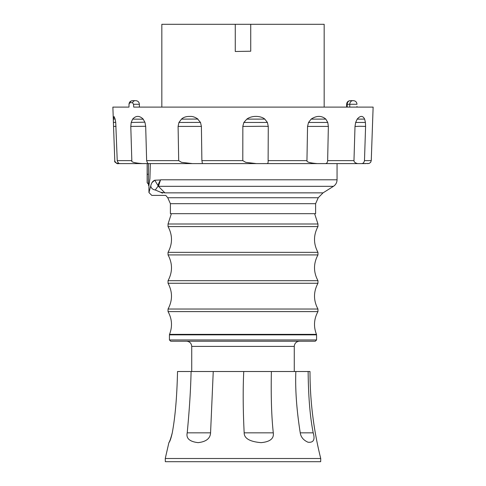 <?xml version="1.0" encoding="UTF-8"?>
<svg xmlns="http://www.w3.org/2000/svg" width="486" height="486" viewBox="0 0 486 486"><rect width="100%" height="100%" fill="white"/><g stroke="black" fill="none" stroke-linecap="round" stroke-linejoin="round"><path stroke-width="0.73" d="M161.832 107.102L161.832 24.3L324.168 24.3L324.168 107.102M235.273 51.492L250.727 51.218L235.273 51.492L235.273 24.3M128.523 163.606L148.509 163.6C147.92 163.77 147.301 162.774 146.644 160.623L178.696 160.623L178.095 126.415L178.945 122.466L181.485 119.125L197.656 119.064L200.499 122.448L201.398 126.409L201.878 160.623L242.793 160.623L242.854 126.415C251.055 126.463 262.969 126.105 268.266 126.409L268.126 160.623L306.952 160.623L307.547 126.415L328.36 126.409L327.649 160.623L353.972 160.623L355.005 126.415C359.701 126.463 355.801 126.105 365.587 126.409L364.482 160.623L371.255 160.623L373.127 107.102L133.717 107.102L133.535 104.271L132.502 102.698L129.859 102.698L129.003 104.271L129.003 107.102L112.874 107.102L113.487 124.653L113.353 119.125L114.089 116.561L115.139 119.1L115.729 122.448L117.229 160.623C117.891 162.774 118.9 163.77 120.242 163.6M133.091 100.663L135.29 100.663A3.609 3.098 -90 0 0 132.502 102.698M356.997 106.495L356.997 107.102M350.71 100.663L353.352 100.663M116.039 126.36L113.548 126.415L114.793 161.073C116.069 163.253 117.32 164.098 118.554 163.606L119.732 163.569M113.548 126.415L113.487 124.653M120.121 163.606L142.465 163.6C134.494 162.998 130.947 162.008 131.828 160.623L130.789 126.415L131.202 122.466L132.629 119.125C135.952 115.498 139.464 115.492 143.17 119.1L144.986 122.448L145.685 126.409L146.644 160.623M143.249 119.192L132.629 119.125M197.954 119.1C194.995 117.065 192.31 116.178 189.905 116.446C186.308 116.336 183.501 117.223 181.485 119.125M242.793 126.415L243.851 122.466L246.815 119.125C251.833 115.322 260.696 115.662 264.803 119.1L267.403 122.448L268.266 126.409M307.547 126.415L308.531 122.466L311.131 119.125C316.665 115.498 321.562 115.492 325.814 119.1L327.771 122.448L328.36 126.409M355.005 126.415L355.649 122.466L357.186 119.125C360.326 115.504 362.805 115.492 364.634 119.1L365.423 122.448L365.587 126.409M306.952 160.623C306.484 162.002 309.934 162.998 317.303 163.6L357.617 163.6C355.223 162.998 354.008 162.002 353.972 160.623M242.793 160.623L245.709 162.33L256.401 163.606L266.638 163.6C267.798 163.77 268.296 162.774 268.126 160.623M178.696 160.623L181.527 162.336L192.383 163.606L202.097 163.6C202.425 163.77 202.352 162.774 201.878 160.623M114.745 160.623C114.21 162.002 115.559 162.998 118.784 163.6L119.999 163.6M192.383 163.606L148.497 163.606L191.703 163.6M202.413 163.466L202.097 163.6M317.303 163.6L266.638 163.6M327.649 160.623C327.461 162.774 326.525 163.77 324.855 163.6M364.482 160.623C363.99 162.774 362.872 163.77 361.134 163.6L369.068 163.472L370.63 162.385L371.255 160.623M150.32 163.606L149.925 178.496L148.947 185.348L148.437 185.348L148.437 163.594M148.977 192.48L150.733 185.998C151.365 182.991 152.707 181.059 154.755 180.215L154.809 180.203M162.476 193.191L160.672 192.274C167.536 196.277 167.536 196.277 160.672 192.274L155.295 190.002C150.605 197.14 150.605 197.14 155.295 190.002L158.017 186.205C157.889 185.16 158.722 183.082 160.508 179.978L154.755 180.215L152.039 182.578M160.508 179.978L158.436 186.332L164.882 192.863C167.008 196.702 167.008 196.702 164.882 192.863L160.672 192.274M155.295 190.002C152.719 189.595 151.201 188.258 150.733 185.998C151.201 188.258 152.719 189.595 155.295 190.002M337.503 163.606L337.053 163.606L337.053 179.79C336.968 182.59 335.759 184.771 333.439 186.332L158.436 186.332L154.755 180.215M306.715 203.683L315.602 203.683L315.602 213.688L170.398 213.688L170.398 203.683L306.715 203.683M316.568 334.848L316.465 334.356L169.535 334.356L169.432 334.848L316.568 334.848L316.568 339.951L315.274 341.239L170.726 341.239L277.652 341.239M270.052 341.239L186.575 341.239C189.71 341.543 191.423 343.262 191.733 346.39L191.733 371.517M172.269 432.838C170.811 438.366 169.681 441.634 168.879 442.643C169.869 441.756 170.999 438.487 172.269 432.838C170.811 438.366 169.681 441.634 168.879 442.643C169.869 441.756 170.999 438.487 172.269 432.838C175.227 416.927 176.977 396.485 177.524 371.517L213.245 371.517L210.572 432.838C210.274 438.493 206.113 441.762 198.088 442.643C189.583 441.634 185.956 438.366 187.213 432.838C189.412 409.892 190.706 389.45 191.089 371.517M320.736 458.498L320.675 461.7L165.325 461.7L165.264 458.498L320.736 458.498C313.585 429.946 310.007 400.95 309.995 371.517L213.245 371.517M271.376 371.517C270.896 396.491 271.534 416.933 273.296 432.838C274.104 438.56 270.04 441.829 261.103 442.649C249.828 441.695 244.185 438.427 244.166 432.838C243.024 409.892 242.885 389.45 243.747 371.517M308.142 371.517C308.361 396.491 310.05 416.933 313.209 432.838L300.239 432.838C296.618 409.892 295.154 389.45 295.84 371.517M300.239 432.838C300.87 437.084 303.452 440.207 307.99 442.217C313.494 442.843 315.232 439.721 313.209 432.838L311.398 432.838M165.264 458.498L168.891 442.637M244.166 432.838L273.296 432.838M309.752 432.838L308.3 432.838M306.879 432.838L304.522 432.838M302.626 432.838L301.824 432.838M187.213 432.838L210.572 432.838M147.149 163.551L147.149 174.267L148.437 174.267M148.437 183.022L147.78 183.532L147.149 182.639L147.149 174.267M250.727 51.218L250.727 24.3M352.909 100.663L352.909 100.663A3.609 3.135 -90 0 0 349.774 104.271L349.774 107.102M160.641 179.79L337.053 179.79M129.003 106.495L129.003 104.271C129.215 102.078 130.418 100.875 132.611 100.663M129.859 102.698A3.609 3.098 -90 0 1 132.648 100.663M139.373 107.102L139.373 104.271L133.535 104.271M353.389 100.663C355.582 100.875 356.785 102.078 356.997 104.271L347.211 104.271A3.609 3.056 -90 0 1 350.272 100.663M347.211 107.102L347.211 104.271L346.627 104.271C346.84 102.078 348.043 100.875 350.236 100.663M117.229 160.623L131.828 160.623M266.984 163.6L316.368 163.6M202.267 163.6L255.739 163.6M113.426 122.466L115.717 122.332M113.353 119.125L115.103 118.961M130.789 126.415L145.679 126.281M131.202 122.466L144.883 122.174M178.095 126.415L201.404 126.409M178.945 122.466L200.524 122.399M243.851 122.466L267.403 122.448M246.815 119.125L264.803 119.1M308.531 122.466L327.771 122.448M311.131 119.125L325.814 119.1M355.649 122.466L365.423 122.448M357.186 119.125L364.634 119.1M333.439 186.332L323.044 192.863L164.882 192.863M148.947 185.348L148.947 192.559L151.784 195.396L165.762 195.396L167.761 197.747L318.239 197.747L323.044 192.863M168.041 223.997L317.959 223.997L317.959 226.573L168.041 226.573L168.041 223.997L171.364 213.688M168.041 254.919L168.041 252.343L317.959 252.343L317.959 254.919L168.041 254.919C172.633 263.509 172.633 272.093 168.041 280.683L317.959 280.683L317.959 283.259C313.367 291.849 313.367 300.439 317.959 309.029L317.959 311.605L168.041 311.605L168.041 309.029L317.959 309.029M168.041 280.683L168.041 283.259L317.959 283.259M316.568 339.951L169.432 339.951L170.726 341.239M191.733 346.39L294.267 346.39L294.267 371.517M139.373 104.271C139.16 102.078 137.957 100.875 135.764 100.663M346.627 107.102L346.627 104.271M124.671 163.606L117.989 163.6M256.401 163.606L202.194 163.606M367.446 163.606L368.011 163.6M344.07 163.606L365.879 163.606M315.602 203.683L318.239 197.747M170.398 203.683L167.761 197.747M314.636 213.688L317.959 223.997M317.959 226.573C313.367 235.163 313.367 243.753 317.959 252.343M317.959 280.683C313.367 272.093 313.367 263.509 317.959 254.919M168.041 252.343C172.633 243.753 172.633 235.163 168.041 226.573M168.041 283.259C172.633 291.849 172.633 300.439 168.041 309.029M316.465 334.356C313.434 326.543 313.932 318.956 317.959 311.605M169.535 334.356C172.566 326.543 172.068 318.956 168.041 311.605M169.432 334.848L169.432 339.951M294.267 346.39C294.577 343.262 296.29 341.543 299.425 341.239M147.78 183.532L148.437 183.544"/></g></svg>
